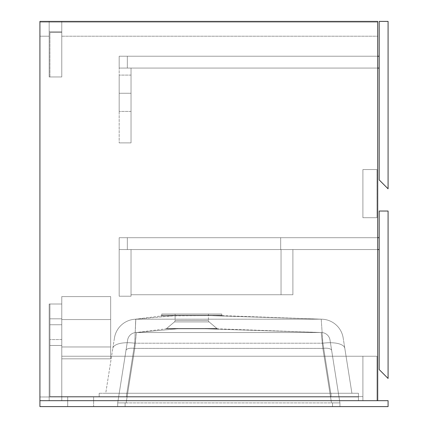 <?xml version="1.0" encoding="UTF-8"?>
<svg xmlns="http://www.w3.org/2000/svg" width="428" height="428" viewBox="0 0 428 428"><rect width="100%" height="100%" fill="white"/><g stroke="black" fill="none" stroke-linecap="round" stroke-linejoin="round"><path stroke-width="0.32" stroke-dasharray="2.14 1.6" d="M61.771 36.214L377.71 36.214L61.771 36.214L377.71 36.214L377.71 22.138L39.922 22.138L39.922 36.214L49.177 36.214L49.177 31.768L61.771 31.768L61.771 36.214L61.771 31.768L49.177 31.768L49.177 36.214L39.922 36.214L39.922 22.138L377.71 22.138L377.71 36.214L377.71 22.138L377.71 36.214L61.771 36.214L61.771 31.768L61.771 36.214M39.922 22.138L39.922 36.214L39.922 22.138L377.71 22.138L39.922 22.138M49.177 36.214L39.922 36.214L49.177 36.214L49.177 31.768L49.177 36.214M61.771 31.768L49.177 31.768L61.771 31.768M377.71 400.672L377.71 21.4L39.922 21.4L39.922 400.672L377.71 400.672L377.71 21.4L377.71 400.672L61.771 400.672L61.771 304.003L49.177 304.003L49.177 400.672L39.922 400.672L39.922 21.4L49.177 21.4L49.177 76.96L61.771 76.96L61.771 21.4L377.71 21.4L377.71 400.672L39.922 400.672L39.922 21.4L39.922 400.672L377.71 400.672L377.71 21.4L39.922 21.4L377.71 21.4L61.771 21.4L61.771 76.96L61.771 21.4L61.771 76.96L49.177 76.96L49.177 21.4L49.177 76.96L61.771 76.96L49.177 76.96L49.177 21.4L61.771 21.4L61.771 76.96L49.177 76.96L49.177 21.4L39.922 21.4L39.922 400.672L39.922 21.4L377.71 21.4L377.71 400.672L39.922 400.672L49.177 400.672L49.177 304.003L49.177 400.672L49.177 304.003L61.771 304.003L49.177 304.003L61.771 304.003L61.771 400.672L61.771 304.003L61.771 400.672L49.177 400.672L49.177 304.003L61.771 304.003L61.771 400.672L377.71 400.672L39.922 400.672L377.71 400.672M49.177 76.96L49.177 21.4L49.177 76.96L61.771 76.96L49.177 76.96L49.177 21.4L61.771 21.4L61.771 76.96L61.771 21.4L61.771 76.96L49.177 76.96M49.177 400.672L49.177 304.003L49.177 400.672L61.771 400.672L61.771 304.003L61.771 400.672L61.771 304.003L49.177 304.003L61.771 304.003L49.177 304.003L49.177 400.672M49.921 32.512L49.921 76.96L61.771 76.96L61.771 32.512L49.921 32.512L61.771 32.512L61.771 76.96L61.771 32.512L61.771 76.96L49.921 76.96L49.921 32.512L49.921 76.96L49.921 32.512L61.771 32.512L49.921 32.512M49.921 76.96L61.771 76.96L49.921 76.96M61.771 396.601L49.921 396.601L49.921 304.003L61.771 304.003L61.771 396.601L61.771 304.003L49.921 304.003L49.921 396.601L49.921 304.003L49.921 396.601L61.771 396.601L61.771 304.003L61.771 396.601L49.921 396.601L61.771 396.601L61.771 356.23L376.972 356.23L376.972 400.672L376.972 356.23L362.896 356.23L362.896 400.672L362.896 356.23L362.896 400.672L376.972 400.672L362.896 400.672L376.972 400.672L376.972 356.23L362.896 356.23L362.896 400.672L376.972 400.672L376.972 356.23L362.896 356.23L362.896 396.601L61.771 396.601L362.896 396.601L61.771 396.601L362.896 396.601L362.896 356.23L61.771 356.23L61.771 396.601L61.771 356.23L362.896 356.23L61.771 356.23L61.771 396.601L362.896 396.601L362.896 356.23L362.896 396.601L61.771 396.601L362.896 396.601L362.896 356.23L61.771 356.23L61.771 396.601L61.771 356.23L362.896 356.23L61.771 356.23L362.896 356.23L362.896 396.601L61.771 396.601L61.771 356.23L61.771 396.601M49.921 339.559L49.921 318.817L49.921 345.487L49.921 339.559L61.771 339.559L61.771 318.817L61.771 345.487L61.771 318.817L61.771 345.487L61.771 318.817L49.921 318.817L49.921 345.487L61.771 345.487L49.921 345.487L61.771 345.487L49.921 345.487L49.921 324.745L61.771 324.745L61.771 339.559L49.921 339.559L61.771 339.559L61.771 324.745L49.921 324.745L49.921 318.817L61.771 318.817L61.771 324.745L61.771 318.817L49.921 318.817L61.771 318.817L61.771 345.487L49.921 345.487L49.921 318.817L61.771 318.817L49.921 318.817L61.771 318.817L49.921 318.817L49.921 324.745L61.771 324.745L49.921 324.745L49.921 345.487L61.771 345.487L61.771 339.559L49.921 339.559M61.771 304.003L49.921 304.003L61.771 304.003M61.771 345.487L49.921 345.487L61.771 345.487M388.078 21.4L379.192 21.4L379.192 179.926L388.078 188.812L388.078 21.4L388.078 188.812L379.192 179.926L379.192 21.4L388.078 21.4M131.032 93.256L131.032 75.103L131.032 93.256L119.182 93.256L131.032 93.256L131.032 75.103L131.032 93.256L119.182 93.256L119.182 75.103L119.182 93.256L131.032 93.256L131.032 75.103L131.032 93.256L119.182 93.256L119.182 75.103L119.182 93.256L131.032 93.256L131.032 75.103L131.032 93.256L119.182 93.256L119.182 75.103L119.182 93.256L131.032 93.256L131.032 75.103L131.032 111.403L131.032 75.103L131.032 111.403L131.032 75.103L131.032 111.403L131.032 75.103L131.032 93.256L119.182 93.256L119.182 75.103L119.182 111.403L119.182 75.103L119.182 111.403L119.182 75.103L119.182 111.403L119.182 75.103L119.182 111.403L119.182 75.103L119.182 93.256L131.032 93.256L131.032 111.403L131.032 93.256L119.182 93.256L119.182 111.403L119.182 93.256L131.032 93.256L131.032 111.403L131.032 93.256L119.182 93.256L119.182 111.403L119.182 93.256L131.032 93.256L131.032 111.403L131.032 93.256L119.182 93.256L119.182 111.403L119.182 93.256L131.032 93.256L131.032 111.403L131.032 93.256M119.182 142.888L131.032 142.888L131.032 68.068L119.182 68.068L119.182 142.888L119.182 68.068L131.032 68.068L119.182 68.068L131.032 68.068L131.032 142.888L119.182 142.888L131.032 142.888L119.182 142.888L119.182 68.068L119.182 142.888M131.032 142.888L131.032 68.068L131.032 142.888M119.182 93.256L119.182 111.403L119.182 93.256M61.771 358.819L110.665 358.819L110.665 296.593L61.771 296.593L61.771 358.819L61.771 296.593L110.665 296.593L61.771 296.593L110.665 296.593L110.665 319.561L61.771 319.561L110.665 319.561L110.665 346.969L61.771 346.969L110.665 346.969L110.665 358.819L61.771 358.819L110.665 358.819L61.771 358.819L61.771 296.593L61.771 358.819L110.665 358.819L110.665 296.593L110.665 358.819L61.771 358.819L110.665 358.819L110.665 346.969L61.771 346.969L61.771 358.819L61.771 296.593L61.771 346.969L110.665 346.969L110.665 319.561L61.771 319.561L110.665 319.561L110.665 296.593L61.771 296.593L110.665 296.593L61.771 296.593L110.665 296.593L110.665 358.819L61.771 358.819L61.771 296.593L61.771 358.819M110.665 358.819L110.665 296.593L110.665 358.819M376.972 169.552L376.972 217.702L376.972 169.552L362.896 169.552L376.972 169.552L362.896 169.552L362.896 217.702L362.896 169.552L362.896 217.702L376.972 217.702L362.896 217.702L376.972 217.702L376.972 169.552L362.896 169.552L362.896 217.702L376.972 217.702L376.972 169.552M388.078 211.036L379.192 211.036L379.192 369.562L388.078 378.448L388.078 211.036L388.078 378.448L379.192 369.562L379.192 211.036L388.078 211.036M119.182 249.556L119.182 296.224L131.032 296.224L131.032 249.556L119.182 249.556L119.182 296.224L119.182 249.556L131.032 249.556L131.032 296.224L131.032 249.556L119.182 249.556L119.182 296.224L131.032 296.224L119.182 296.224L131.032 296.224L131.032 249.556L119.182 249.556L131.032 249.556L119.182 249.556L119.182 296.224L131.032 296.224L119.182 296.224L119.182 249.556L131.032 249.556L131.032 296.224L131.032 249.556L131.032 296.224L119.182 296.224L119.182 249.556L119.182 296.224L131.032 296.224L131.032 249.556L119.182 249.556L377.71 249.556L119.182 249.556L119.182 237.706L379.192 237.706L379.192 249.556L127.33 249.556L127.33 237.706L119.182 237.706L119.182 249.556L119.182 237.706L119.182 249.556L280.672 249.556L280.672 237.706L280.672 249.556L280.672 237.706L119.182 237.706L119.182 249.556L280.672 249.556L280.672 237.706L119.182 237.706L119.182 249.556L119.182 237.706L377.71 237.706L127.33 237.706L127.33 249.556L379.192 249.556L379.192 237.706L127.33 237.706L127.33 249.556L127.33 237.706L127.33 249.556L119.182 249.556L127.33 249.556L127.33 237.706L119.182 237.706L119.182 249.556M131.032 249.556L131.032 294.742L131.032 249.556L131.032 294.742L292.891 294.742L292.891 249.556L131.032 249.556L131.032 294.742L292.891 294.742L292.891 249.556L292.891 294.742L292.891 249.556L131.032 249.556L131.032 294.742L131.032 249.556L131.032 294.742L281.041 294.742L281.041 249.556L131.032 249.556L131.032 294.742L281.041 294.742L281.041 249.556L281.041 294.742L281.041 249.556L131.032 249.556L292.891 249.556L131.032 249.556M131.032 294.742L292.891 294.742L131.032 294.742M362.896 356.23L362.896 396.601L362.896 356.23M379.192 56.218L379.192 68.068L379.192 56.218L127.33 56.218L379.192 56.218L379.192 68.068L127.33 68.068L127.33 56.218L119.182 56.218L127.33 56.218L127.33 68.068L379.192 68.068L379.192 56.218M377.71 68.068L127.33 68.068L377.71 68.068M119.182 68.068L127.33 68.068L119.182 68.068L119.182 56.218L119.182 68.068L119.182 56.218L127.33 56.218L127.33 68.068L127.33 56.218L127.33 68.068L119.182 68.068L127.33 68.068L127.33 56.218L127.33 68.068L127.33 56.218L119.182 56.218L119.182 68.068M379.192 237.706L379.192 249.556L379.192 237.706M127.33 237.706L127.33 249.556L127.33 237.706M209.105 321.926L174.447 321.926A1.851 1.851 0 0 0 175.111 320.508L208.447 320.508A1.851 1.851 0 0 0 209.105 321.926L216.836 328.415L166.717 328.415L174.447 321.926L209.105 321.926L174.447 321.926L166.717 328.415L216.836 328.415L209.105 321.926A1.851 1.851 0 0 1 208.447 320.508L175.111 320.508L175.111 314.002L208.447 314.002L208.447 320.508L208.447 314.002L221.779 314.002L161.773 314.002L161.773 315.158L221.779 315.158L221.779 314.002L172.746 314.002L208.447 314.002L175.111 314.002L175.111 320.508L208.447 320.508L175.111 320.508A1.851 1.851 0 0 1 174.447 321.926L209.105 321.926M222.362 315.645L221.779 315.158L161.773 315.158L160.741 316.025L175.699 315.623L222.362 315.645L209.404 315.586L321.487 319.192A22.224 22.224 0 0 1 343.176 337.949L343.176 337.949A22.224 22.224 0 0 0 321.487 319.192L135.799 319.192L135.462 325.81L135.665 319.202A22.224 22.224 0 0 0 114.458 337.949L114.458 337.949A22.224 22.224 0 0 1 135.676 319.202L135.676 319.202A22.224 22.224 0 0 0 114.458 337.949L112.81 348.371A22.224 8.533 -171 0 1 134.761 343.213L322.867 343.213L330.774 393.268L126.859 393.268L134.761 343.213L126.859 393.268L330.774 393.268L322.867 343.213L134.761 343.213L126.859 393.268L105.721 393.268L112.81 348.371L105.721 393.268L126.859 393.268L134.761 343.213A22.224 8.533 -171 0 0 112.81 348.371A22.224 8.533 9 0 1 134.761 343.213L135.462 325.815L134.761 343.213L322.867 343.213A22.224 8.533 171 0 1 344.818 348.371L351.907 393.268L344.818 348.371L351.907 393.268L330.774 393.268L322.867 343.213L330.774 393.268L351.907 393.268L344.818 348.371A22.224 8.533 171 0 0 322.867 343.213L321.225 319.192L322.867 343.213A22.224 8.533 -9 0 1 344.818 348.371L343.176 337.949A22.224 22.224 0 0 0 321.487 319.192A22.224 22.224 0 0 1 343.176 337.949L344.818 348.371A22.224 8.533 -9 0 0 322.867 343.213L321.225 319.192L322.867 343.213L134.761 343.213L135.804 319.192L321.225 319.192L135.799 319.192L175.699 315.623L209.404 315.586L321.567 319.192L209.174 315.586L162.715 315.901L175.699 315.623L135.665 319.202L321.567 319.192L209.404 315.586L172.489 315.65L160.741 316.025L161.773 315.158L221.779 315.158L222.362 315.645M67.699 396.97L93.625 396.97L93.625 406.6L67.699 406.6L67.699 396.97L67.699 406.6L93.625 406.6L67.699 406.6L93.625 406.6L93.625 396.97L67.699 396.97M39.922 400.672L39.922 406.6L388.078 406.6L388.078 400.672L39.922 400.672L39.922 396.97L39.922 400.672L39.922 396.97L358.45 396.97L39.922 396.97L358.45 396.97L357.926 396.97L358.45 396.97L358.45 393.268L99.178 393.268L99.178 396.97L357.926 396.97L126.592 396.97L126.592 393.268L126.592 396.97L331.042 396.97L331.042 393.268L331.042 396.97L358.45 396.97L358.45 400.672L358.45 393.268L358.45 396.97L331.042 396.97L331.042 393.268L358.45 393.268L358.45 400.672L39.922 400.672L358.45 400.672L358.45 396.97L39.922 396.97L39.922 400.672L358.45 400.672L39.922 400.672L39.922 406.6L388.078 406.6L388.078 400.672L39.922 400.672M125.11 402.898L117.7 402.898L117.7 406.6L125.11 406.6L125.11 402.898L125.11 406.6L332.524 406.6L332.524 402.898L125.11 402.898L332.524 402.898L332.524 406.6L339.928 406.6L339.928 402.898L332.524 402.898L339.928 402.898L339.928 406.6L339.928 402.898L339.928 406.6L332.524 406.6L332.524 402.898L332.524 406.6L125.11 406.6L125.11 402.898L125.11 406.6L117.7 406.6L117.7 402.898L126.153 402.898L117.7 402.898L117.7 406.6L117.7 402.898L125.11 402.898M339.928 406.6L117.7 406.6L339.928 406.6M339.928 402.898L331.475 402.898L339.928 402.898L330.004 340.025L339.928 402.898L126.153 402.898L134.761 348.387L322.867 348.387L331.475 402.898L322.867 348.387L134.761 348.387L126.153 402.898L331.475 402.898L322.867 348.387A8.892 3.413 171 0 1 331.652 350.452L339.928 402.898L331.652 350.452A8.892 3.413 171 0 0 322.867 348.387L331.475 402.898L339.928 402.898M161.773 314.002L221.779 314.002L221.779 315.158L161.773 315.158L161.773 314.002M135.804 319.197L134.761 343.213A22.224 8.533 9 0 0 112.81 348.371L114.458 337.949A22.224 22.224 0 0 1 135.676 319.202L135.804 319.197M125.982 350.452L117.7 402.898L125.982 350.452A8.892 3.413 -171 0 1 134.761 348.387L126.153 402.898L117.7 402.898L125.982 350.452L117.7 402.898L126.153 402.898L134.761 348.387A8.892 3.413 -171 0 0 125.982 350.452A8.892 3.413 9 0 1 134.761 348.387L136.409 332.524A8.892 8.892 0 0 0 127.624 340.025A8.892 8.892 0 0 1 136.409 332.524A8.892 8.892 0 0 0 127.624 340.025L125.982 350.452L127.624 340.025A8.892 8.892 0 0 1 136.409 332.524L134.761 348.387L322.867 348.387L321.225 332.524A8.892 8.892 0 0 1 330.004 340.025A8.892 8.892 0 0 0 321.225 332.524L136.409 332.524L321.225 332.524L322.867 348.387A8.892 3.413 -9 0 1 331.652 350.452L330.004 340.025A8.892 8.892 0 0 0 321.225 332.524A8.892 8.892 0 0 1 330.004 340.025L331.652 350.452A8.892 3.413 -9 0 0 322.867 348.387L321.225 332.524L322.867 348.387L134.761 348.387L136.409 332.524L134.761 348.387A8.892 3.413 9 0 0 125.982 350.452M206.178 328.822L321.225 332.524L136.409 332.524L177.374 328.822L206.178 328.822L321.225 332.524L206.178 328.822C220.971 328.822 220.971 328.822 206.178 328.822C220.971 328.822 220.971 328.822 206.178 328.822L177.374 328.822L136.409 332.524L177.374 328.822C162.581 328.822 162.581 328.822 177.374 328.822C162.581 328.822 162.581 328.822 177.374 328.822L136.409 332.524L321.225 332.524L206.178 328.822L177.374 328.822L177.861 328.415L205.697 328.415L206.178 328.822L205.697 328.415L216.836 328.415L205.697 328.415L206.178 328.822C221.356 328.822 221.356 328.822 206.178 328.822C221.356 328.822 221.356 328.822 206.178 328.822L205.697 328.415L177.861 328.415L177.374 328.822C162.201 328.822 162.201 328.822 177.374 328.822C162.201 328.822 162.201 328.822 177.374 328.822L177.861 328.415L166.717 328.415L177.861 328.415L177.374 328.822L206.178 328.822M331.042 393.268L331.042 396.97L126.592 396.97L126.592 393.268L358.45 393.268L126.592 393.268L126.592 396.97L99.178 396.97L99.178 393.268L331.042 393.268M99.178 393.268L99.178 396.97L99.178 393.268L126.592 393.268L99.178 393.268M105.721 393.268L351.907 393.268L105.721 393.268M131.032 75.103L119.182 75.103L131.032 75.103M131.032 111.403L119.182 111.403L131.032 111.403M321.621 319.197L220.928 315.591M163.159 315.72L135.061 319.256M216.836 328.415L217.702 328.822L321.225 332.524M166.717 328.415L165.85 328.822L136.409 332.524"/><path stroke-width="0.64" d="M39.922 21.4L39.922 400.672L39.922 21.4L377.71 21.4L377.71 400.672L377.71 21.4L39.922 21.4M388.078 188.812L388.078 21.4L388.078 188.812L379.192 179.926L379.192 21.4L388.078 21.4L379.192 21.4L379.192 179.926L388.078 188.812M388.078 378.448L388.078 211.036L388.078 378.448L379.192 369.562L379.192 211.036L388.078 211.036L379.192 211.036L379.192 369.562L388.078 378.448M379.192 68.068L377.71 68.068L379.192 68.068M377.71 56.218L379.192 56.218L377.71 56.218M379.192 237.706L377.71 237.706L379.192 237.706M377.71 249.556L379.192 249.556L377.71 249.556M388.078 400.672L388.078 406.6L39.922 406.6L39.922 400.672L388.078 400.672L388.078 406.6L39.922 406.6L39.922 400.672L388.078 400.672"/></g></svg>
